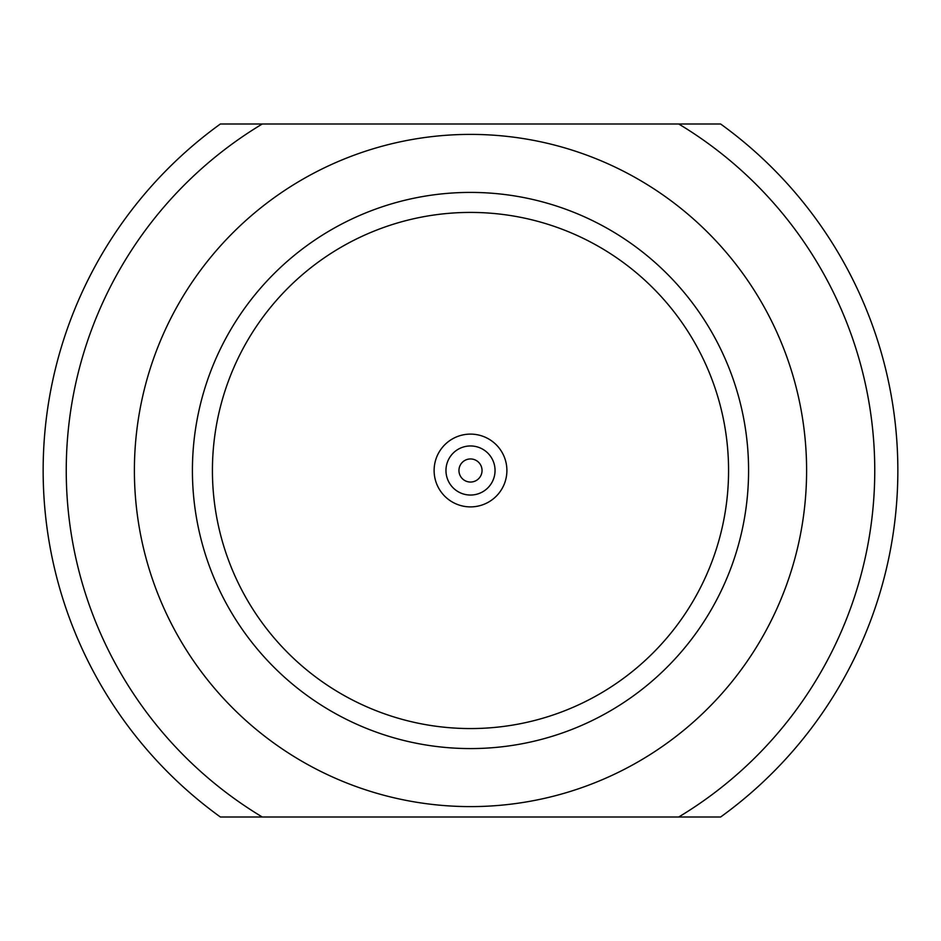 <?xml version="1.0" encoding="UTF-8"?>
<svg xmlns="http://www.w3.org/2000/svg" width="941" height="941" viewBox="0 0 941 941"><rect width="100%" height="100%" fill="white"/><g stroke="black" fill="none" stroke-linecap="round" stroke-linejoin="round"><path stroke-width="1.41" d="M720.63 124A427.343 427.343 0 0 1 720.63 817L678.72 817A404.242 404.242 0 0 0 678.72 124L720.63 124M220.37 817A427.343 427.343 0 0 1 220.37 124L262.28 124A404.242 404.242 0 0 0 262.28 817L220.37 817M678.72 817L262.28 817M678.72 124L262.28 124M470.5 134.398A336.102 336.102 0 0 0 179.425 638.551A336.102 336.102 0 0 0 761.575 638.551A336.102 336.102 0 0 0 470.5 134.398M434.119 470.5A36.381 36.381 0 0 0 488.697 502.012A36.381 36.381 0 0 0 488.697 438.988A36.381 36.381 0 0 0 434.119 470.5M458.949 470.5A11.551 11.551 0 0 1 476.275 460.502A11.551 11.551 0 0 1 476.275 480.498A11.551 11.551 0 0 1 458.949 470.5A11.551 11.551 0 0 1 476.275 460.502A11.551 11.551 0 0 1 476.275 480.498A11.551 11.551 0 0 1 458.949 470.5M445.963 470.5A24.537 24.537 0 0 1 482.768 449.245A24.537 24.537 0 0 1 482.768 491.755A24.537 24.537 0 0 1 445.963 470.5M470.5 192.411A278.089 278.089 0 0 1 711.325 609.545A278.089 278.089 0 0 1 229.675 609.545A278.089 278.089 0 0 1 470.5 192.411M470.5 212.419A258.081 258.081 0 0 0 247.001 599.535A258.081 258.081 0 0 0 693.999 599.535A258.081 258.081 0 0 0 470.5 212.419"/></g></svg>
